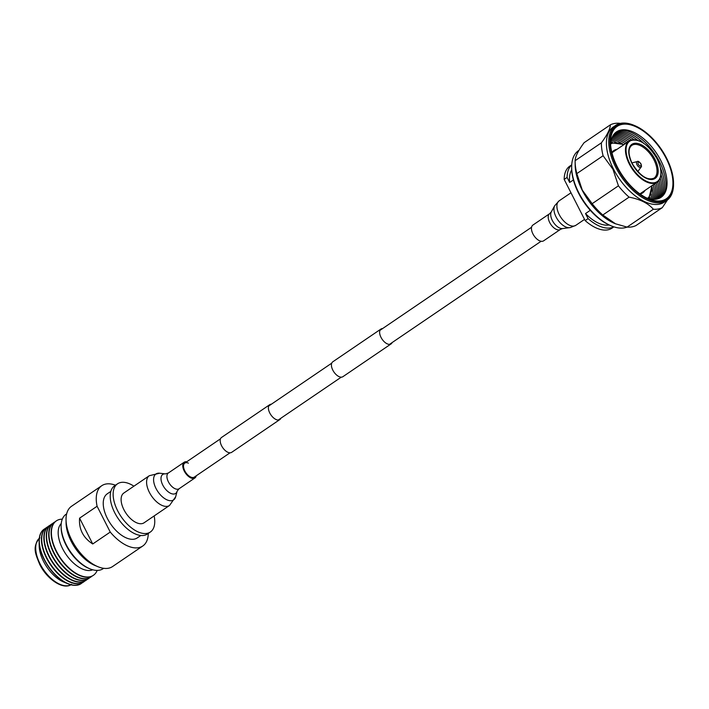 <?xml version="1.0" encoding="UTF-8"?>
<svg xmlns="http://www.w3.org/2000/svg" width="709" height="709" viewBox="0 0 709 709"><rect width="100%" height="100%" fill="white"/><g stroke="black" fill="none" stroke-linecap="round" stroke-linejoin="round"><path stroke-width="1.06" d="M392.121 342.571A8.995 4.777 -124.2 0 1 391.084 343.918L342.89 376.692A8.995 4.777 -124.2 0 1 332.813 370.142A8.995 4.777 -124.2 0 1 332.769 361.82L380.963 329.038A8.995 4.777 -124.2 0 1 382.594 328.568M391.084 343.918A8.995 4.777 -124.2 0 1 381.008 337.369A8.995 4.777 -124.2 0 1 380.963 329.038M280.897 418.213A8.995 4.777 -124.2 0 1 279.86 419.56L231.666 452.333A8.995 4.777 -124.2 0 1 221.589 445.784A8.995 4.777 -124.2 0 1 221.545 437.453L269.748 404.679A8.995 4.777 -124.2 0 1 271.379 404.21M279.86 419.56A8.995 4.777 -124.2 0 1 269.783 413.01A8.995 4.777 -124.2 0 1 269.748 404.679M666.593 158.178A44.587 23.681 55.8 0 0 634.475 125.511A44.587 23.681 55.8 0 0 616.865 166.987A44.587 23.681 55.8 0 0 652.457 200.86A44.587 23.681 55.8 0 0 673.541 182.949A44.587 23.681 55.8 0 0 666.593 158.178M673.541 182.949L673.55 183.728A45.42 24.124 -124.2 0 1 666.682 200.532A45.42 24.124 -124.2 0 1 615.811 167.466A45.42 24.124 -124.2 0 1 615.598 125.422A45.42 24.124 -124.2 0 1 633.757 125.209L634.475 125.511M611.459 225.958L610.378 225.506A44.171 23.459 -124.2 0 1 578.562 193.149A44.171 23.459 -124.2 0 1 571.676 168.609L571.667 167.439A45.42 24.124 55.8 0 0 578.739 192.68A45.42 24.124 55.8 0 0 611.459 225.958A45.42 24.124 55.8 0 0 627.04 227.102M578.978 150.326L578.526 150.636A45.42 24.124 55.8 0 0 571.667 167.439M649.781 197.27A40.546 21.545 -124.2 0 1 649.648 198.883M651.27 194A40.546 21.545 -124.2 0 1 650.942 199.132M652.165 187.344A40.546 21.545 -124.2 0 1 652.183 199.291M653.317 184.757A40.546 21.545 -124.2 0 1 653.37 199.362M654.779 183.764A40.546 21.545 -124.2 0 1 654.531 199.353M656.233 182.771A40.546 21.545 -124.2 0 1 655.665 199.264M657.686 181.752A40.546 21.545 -124.2 0 1 656.773 199.087M659.051 180.299A40.546 21.545 -124.2 0 1 657.872 198.804M660.221 178.074A40.546 21.545 -124.2 0 1 659.007 198.405M660.983 174.529A40.546 21.545 -124.2 0 1 660.212 197.829M660.478 167.998A40.546 21.545 -124.2 0 1 661.639 196.88M619.994 130.261A40.546 21.545 -124.2 0 1 659.556 161.829A40.546 21.545 -124.2 0 1 663.801 194.674M616.538 131.839A39.589 21.031 -124.2 0 1 660.868 160.668A39.589 21.031 -124.2 0 1 661.063 197.306M620.198 123.446L619.294 123.269A48.956 26.011 55.8 0 0 610.36 124.846C610.263 128.87 607.276 134.861 601.392 142.828L575.123 160.695A48.956 26.011 55.8 0 0 575.123 161.749L575.167 165.055A45.42 24.124 55.8 0 0 582.24 190.296A45.42 24.124 55.8 0 0 614.96 223.574A45.42 24.124 55.8 0 0 615.19 223.663M615.598 125.422L613.267 127.008A45.42 24.124 55.8 0 0 613.48 169.052A45.42 24.124 55.8 0 0 664.351 202.118L666.682 200.532M617.326 166.899A43.754 23.246 55.8 0 0 648.841 198.954A43.754 23.246 55.8 0 0 666.132 158.258A43.754 23.246 55.8 0 0 631.196 125.014A43.754 23.246 55.8 0 0 610.511 142.589A43.754 23.246 55.8 0 0 617.326 166.899M646.989 198.13A39.589 21.031 55.8 0 0 661.072 197.297A39.589 21.031 55.8 0 0 660.885 160.651A39.589 21.031 55.8 0 0 616.546 131.83A39.589 21.031 55.8 0 0 610.591 144.618M618.425 185.82L592.157 203.687L582.302 190.136L576.834 173.608L603.102 155.741L612.957 169.291L618.425 185.82A48.956 26.011 55.8 0 0 629.069 197.146C640.05 199.211 648.15 203.235 653.361 209.244A48.956 26.011 55.8 0 0 662.295 207.657L667.444 199.982M575.123 161.749A48.956 26.011 55.8 0 0 576.834 173.608M575.123 160.695C575.212 156.68 578.198 150.68 584.083 142.713L610.36 124.846M601.392 142.828A48.956 26.011 55.8 0 0 603.102 155.741M610.874 141.871A40.546 21.545 -124.2 0 1 612.425 142.341M611.123 140.577A40.546 21.545 -124.2 0 1 616.015 142.155M611.433 139.372A40.546 21.545 -124.2 0 1 622.529 143.776M611.796 138.228A40.546 21.545 -124.2 0 1 625.365 143.652M612.23 137.156A40.546 21.545 -124.2 0 1 626.818 142.66M612.736 136.137A40.546 21.545 -124.2 0 1 628.28 141.667M613.312 135.171A40.546 21.545 -124.2 0 1 629.769 140.692M613.967 134.249A40.546 21.545 -124.2 0 1 631.613 139.957M614.756 133.345A40.546 21.545 -124.2 0 1 634.112 139.682M615.74 132.441A40.546 21.545 -124.2 0 1 637.692 140.285M617.14 131.457A40.546 21.545 -124.2 0 1 643.577 143.147M653.361 209.244L627.084 227.11A48.956 26.011 55.8 0 0 636.026 225.524L662.295 207.657M592.157 203.687A48.956 26.011 55.8 0 0 602.801 215.013L629.069 197.146M627.084 227.11L615.447 223.769L602.801 215.013M571.72 169.956A34.165 18.15 55.8 0 0 569.664 182.47L567.094 177.427L564.178 179.412L585.155 220.596L588.08 218.611A37.497 19.923 55.8 0 0 613.808 226.818M573.386 179.935L569.664 182.47M585.155 220.596A37.497 19.923 55.8 0 0 612.027 228.13L613.905 226.853M571.72 164.94A37.497 19.923 55.8 0 0 567.094 177.427M571.729 164.834L569.841 166.11A37.497 19.923 55.8 0 0 564.178 179.412M588.08 218.611L585.51 213.569A34.165 18.15 55.8 0 0 609.146 224.975M585.51 213.569L590.287 210.316M543.599 240.838A9.527 5.06 -124.2 0 1 542.482 241.282A9.527 5.06 -124.2 0 1 533.46 234.865A9.527 5.06 -124.2 0 1 532.884 225.081L549.643 213.684A9.527 5.06 -124.2 0 0 550.219 223.468A9.527 5.06 -124.2 0 0 559.241 229.884A9.527 5.06 -124.2 0 0 560.358 229.441L543.599 240.838M188.417 463.163A8.464 4.502 55.8 0 0 184.792 463.101A8.464 4.502 55.8 0 0 184.393 470.005A8.464 4.502 55.8 0 0 190.686 477.033A8.464 4.502 55.8 0 0 194.31 477.104L230.035 452.803M186.706 461.798A9.527 5.06 55.8 0 0 184.189 462.224A9.527 5.06 55.8 0 0 183.746 469.996A9.527 5.06 55.8 0 0 190.827 477.901A9.527 5.06 55.8 0 0 194.904 477.972A9.527 5.06 55.8 0 0 196.225 475.801M169.54 505.464A17.991 9.554 55.8 0 1 161.838 505.322A17.991 9.554 55.8 0 1 148.465 490.389A17.991 9.554 55.8 0 1 149.307 475.712L123.818 493.039A17.991 9.554 55.8 0 0 122.985 507.715A17.991 9.554 55.8 0 0 136.35 522.657A17.991 9.554 55.8 0 0 144.06 522.799L169.54 505.464L175.655 496.779A15.678 8.331 55.8 0 1 166.872 499.801A15.678 8.331 55.8 0 1 154.19 483.83A15.678 8.331 55.8 0 1 159.64 473.213L165.427 473.896A11.477 6.097 55.8 0 0 161.439 481.668A11.477 6.097 55.8 0 0 170.718 493.358A11.477 6.097 55.8 0 0 177.153 491.142L179.067 488.749L194.904 477.972M133.904 486.179A29.166 15.492 55.8 0 0 120.955 482.439A29.166 15.492 55.8 0 0 117.534 483.804A29.166 15.492 55.8 0 0 119.298 513.759A29.166 15.492 55.8 0 0 146.923 533.398A29.166 15.492 55.8 0 0 150.343 532.034A29.166 15.492 55.8 0 0 154.145 515.939M117.534 483.804L114.619 485.789A29.166 15.492 55.8 0 0 116.382 515.744A29.166 15.492 55.8 0 0 144.007 535.384A29.166 15.492 55.8 0 0 147.419 534.019L150.343 532.034M110.834 491.381L107.263 493.81A26.667 14.162 55.8 0 0 108.876 521.195A26.667 14.162 55.8 0 0 134.134 539.159A26.667 14.162 55.8 0 0 137.262 537.909L140.825 535.481M115.47 485.204A36.46 19.365 55.8 0 0 106.031 484.008A36.46 19.365 55.8 0 0 101.759 485.709L71.547 506.261A36.46 19.365 55.8 0 0 66.034 519.75L66.079 523.056A32.915 17.486 55.8 0 0 94.926 565.463L97.984 566.721A36.46 19.365 55.8 0 0 108.282 568.264A36.46 19.365 55.8 0 0 112.554 566.553L142.766 546.01A36.46 19.365 55.8 0 0 148.278 533.443M66.034 519.75A36.46 19.365 55.8 0 0 97.984 566.721M89.963 568.84L88.882 568.396A31.666 16.821 -124.2 0 1 61.134 527.602L61.116 526.433A32.915 17.486 55.8 0 0 89.963 568.84A32.915 17.486 55.8 0 0 99.26 570.231A32.915 17.486 55.8 0 0 103.115 568.689L103.674 568.308M66.655 513.874L66.097 514.247A32.915 17.486 55.8 0 0 61.116 526.433M101.759 485.709A36.46 19.365 55.8 0 0 97.098 506.253L79.585 518.164C78.752 529.144 83.139 537.75 92.728 543.971L110.249 532.06A36.46 19.365 55.8 0 0 138.494 547.711A36.46 19.365 55.8 0 0 142.766 546.01M97.098 506.253L110.249 532.06M61.258 523.508A28.13 14.942 55.8 0 0 62.552 548.58A28.13 14.942 55.8 0 0 92.728 569.788M56.233 520.964A32.915 17.486 55.8 0 0 56.091 521.053A32.915 17.486 55.8 0 0 56.241 551.531A32.915 17.486 55.8 0 0 93.109 575.495A32.915 17.486 55.8 0 0 93.251 575.398M92.002 576.142A32.915 17.486 -124.2 0 1 90.991 576.94A32.915 17.486 -124.2 0 1 54.123 552.967A32.915 17.486 -124.2 0 1 53.964 522.498A32.915 17.486 -124.2 0 1 55.08 521.851M53.813 522.604A32.915 17.486 55.8 0 0 53.662 522.701A32.915 17.486 55.8 0 0 53.813 553.18A32.915 17.486 55.8 0 0 90.69 577.144A32.915 17.486 55.8 0 0 90.841 577.037M89.582 577.791A32.915 17.486 -124.2 0 1 88.572 578.588A32.915 17.486 -124.2 0 1 51.695 554.615A32.915 17.486 -124.2 0 1 51.544 524.146A32.915 17.486 -124.2 0 1 52.652 523.499M51.394 524.252A32.915 17.486 55.8 0 0 51.243 524.35A32.915 17.486 55.8 0 0 51.394 554.819A32.915 17.486 55.8 0 0 88.262 578.792A32.915 17.486 55.8 0 0 88.412 578.686M87.154 579.439A32.915 17.486 -124.2 0 1 86.144 580.237A32.915 17.486 -124.2 0 1 49.276 556.264A32.915 17.486 -124.2 0 1 49.125 525.794A32.915 17.486 -124.2 0 1 50.233 525.147M48.974 525.901A32.915 17.486 55.8 0 0 48.815 525.998A32.915 17.486 55.8 0 0 48.974 556.468A32.915 17.486 55.8 0 0 85.842 580.441A32.915 17.486 55.8 0 0 85.993 580.334M84.734 581.088A32.915 17.486 -124.2 0 1 83.724 581.876A32.915 17.486 -124.2 0 1 46.847 557.912A32.915 17.486 -124.2 0 1 46.697 527.443A32.915 17.486 -124.2 0 1 47.804 526.796M46.546 527.549A32.915 17.486 55.8 0 0 46.395 527.647A32.915 17.486 55.8 0 0 46.546 558.116A32.915 17.486 55.8 0 0 83.423 582.089A32.915 17.486 55.8 0 0 83.573 581.983M82.306 582.736A32.915 17.486 -124.2 0 1 81.296 583.525A32.915 17.486 -124.2 0 1 44.428 559.561A32.915 17.486 -124.2 0 1 44.277 529.091A32.915 17.486 -124.2 0 1 45.385 528.444M44.188 529.144A32.915 17.486 55.8 0 0 44.109 529.206A32.915 17.486 55.8 0 0 39.128 541.384L39.19 545.859A28.13 14.942 55.8 0 0 43.577 561.484A28.13 14.942 55.8 0 0 63.837 582.089L67.975 583.791A32.915 17.486 55.8 0 0 81.127 583.64A32.915 17.486 55.8 0 0 81.216 583.587M39.128 541.384A32.915 17.486 55.8 0 0 44.259 559.676A32.915 17.486 55.8 0 0 67.975 583.791M62.312 519.148A32.915 17.486 55.8 0 0 56.365 520.867A32.915 17.486 55.8 0 0 56.516 551.336A32.915 17.486 55.8 0 0 93.393 575.3A32.915 17.486 55.8 0 0 97.177 570.408M92.728 543.971L79.585 518.164M623.805 144.716A32.915 17.486 55.8 0 0 610.635 143.98M617.06 149.298A25.63 13.613 55.8 0 0 611.876 152.559M640.076 194.027A25.63 13.613 55.8 0 0 645.013 190.402M647.601 198.334A32.915 17.486 55.8 0 0 651.757 185.82M631.976 163.424A20.623 10.954 -124.2 0 1 634.298 143.369A20.623 10.954 -124.2 0 1 654.983 159.348A20.623 10.954 -124.2 0 1 652.661 179.412A20.623 10.954 -124.2 0 1 631.976 163.424M653.937 159.826A19.79 10.511 55.8 0 0 631.763 145.416C628.006 148.394 628.13 154.402 632.136 163.442C640.005 175.894 647.299 180.795 654.026 178.154A19.79 10.511 55.8 0 0 653.937 159.826M660.921 172.748A24.859 13.205 -124.2 0 1 657.163 182.142A24.859 13.205 -124.2 0 1 629.326 164.045A24.859 13.205 -124.2 0 1 629.211 141.038A24.859 13.205 -124.2 0 1 639.323 140.994M657.11 158.976A24.443 12.984 55.8 0 0 632.596 140.036A24.443 12.984 55.8 0 0 629.849 163.806A24.443 12.984 55.8 0 0 654.354 182.736A24.443 12.984 55.8 0 0 657.11 158.976M637.329 161.546A3.394 1.799 55.8 0 0 637.028 164.825A3.394 1.799 55.8 0 0 641.078 167.049C641.618 167.085 641.601 166.021 640.998 163.876C639.19 161.608 637.958 160.828 637.329 161.546L631.87 162.919M640.768 163.85A2.198 1.17 55.8 0 0 638.561 162.148A2.198 1.17 55.8 0 0 638.313 164.284A2.198 1.17 55.8 0 0 640.519 165.986A2.198 1.17 55.8 0 0 640.768 163.85M562.778 228.528A10.422 5.539 -124.2 0 1 562.6 228.555A10.422 5.539 -124.2 0 1 553.561 222.537A10.422 5.539 -124.2 0 1 551.283 211.92L549.643 213.684M584.544 219.391L575.788 225.347A14.818 7.87 -124.2 0 1 574.051 226.038A14.818 7.87 -124.2 0 1 560.021 216.059A14.818 7.87 -124.2 0 1 559.126 200.842L554.704 205.707A13.755 7.312 -124.2 0 0 557.708 219.719A13.755 7.312 -124.2 0 0 569.637 227.669A13.755 7.312 -124.2 0 0 569.876 227.633M165.427 473.896L168.352 473A9.527 5.06 55.8 0 0 167.909 480.764A9.527 5.06 55.8 0 0 174.981 488.678A9.527 5.06 55.8 0 0 179.067 488.749M39.279 538.335A28.13 14.942 55.8 0 0 40.076 563.868A28.13 14.942 55.8 0 0 70.865 584.774M184.792 463.101L220.508 438.8M268.711 406.027L331.732 363.168M379.927 330.385L531.564 227.261M278.229 420.029L341.251 377.17M389.454 344.388L541.091 241.264M610.75 142.784L624.133 144.494M648.753 198.662L652.085 185.598M614.96 223.574L615.447 223.769M611.938 152.781L629.211 141.038C638.499 137.617 647.822 143.599 657.19 158.984C662.303 170.018 662.295 177.737 657.163 182.142L639.89 193.885M641.078 167.049L637.79 171.622M575.788 225.347L570.328 227.562L562.388 228.59L560.358 229.441M570.984 192.777L559.126 200.842M551.283 211.92L554.704 205.707M168.352 473L184.189 462.224M149.307 475.712L159.64 473.213M177.153 491.142L175.655 496.779M71.574 584.349C63.633 590.367 47.104 579.554 39.66 564.311C35.902 554.722 31.586 547.011 39.943 537.83"/></g></svg>
